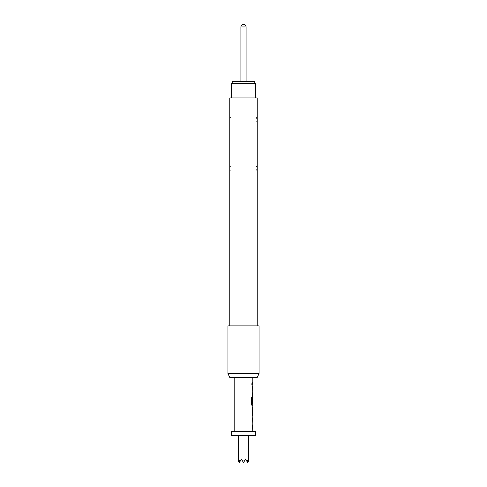 <?xml version="1.0" encoding="UTF-8"?>
<svg xmlns="http://www.w3.org/2000/svg" width="487" height="487" viewBox="0 0 487 487"><rect width="100%" height="100%" fill="white"/><g stroke="black" fill="none" stroke-linecap="round" stroke-linejoin="round"><path stroke-width="0.37" stroke-dasharray="2.44 1.83" d="M252.065 383.409L251.645 384.42L251.134 383.409L251.645 382.398L252.163 383.409L251.736 384.42L251.219 383.409L251.736 382.398L252.163 383.409M234.174 377.687L252.826 377.687L234.174 377.687M252.723 384.225L252.351 384.225L252.351 382.593L252.345 384.225L252.449 382.593L252.826 382.593M252.449 384.225L252.826 384.225M252.723 394.835L252.449 387.597L252.826 386.075M252.723 405.44L252.449 398.208L252.826 396.68M252.674 408.922L252.351 408.922L252.753 407.29L252.345 408.812L252.443 414.522M252.449 408.922L252.826 408.922M252.723 416.032L252.351 416.05L252.449 414.419L252.826 414.419M252.449 416.05L252.753 416.05M252.723 426.655L252.449 419.423L252.826 417.901M234.174 431.567L252.826 431.567L234.174 431.567M252.783 387.707L252.826 393.198M252.783 398.135L252.826 403.632M252.783 419.532L252.826 425.023M231.587 431.567L255.413 431.567M231.587 435.707L255.413 435.707M238.32 435.707L248.68 435.707L238.32 435.707M248.68 460.854L248.248 459.058L247.165 461.816L245.57 459.058L244.45 461.006L242.55 461.006L241.43 459.058L239.835 461.816L238.752 459.058L238.32 460.854M231.635 83.411L255.365 83.411M243.5 97.917L255.365 97.917L243.5 97.917M254.165 81.341L232.835 81.341M246.093 81.341L240.907 81.341L246.093 81.341M229.773 116.99A2.277 2.265 180 0 1 230.96 118.974L229.773 116.965L229.773 122.389L230.96 120.386L230.96 118.974L230.96 120.38A2.277 2.265 0 0 1 229.773 122.365M229.773 165.69A2.277 2.265 180 0 1 230.96 167.674L229.773 165.665L229.773 171.089L230.96 169.086L230.96 167.674L230.96 169.08A2.277 2.265 0 0 1 229.773 171.065M257.227 116.99L256.04 118.974L256.04 120.38L256.04 118.974A2.277 2.265 180 0 1 257.227 116.99L257.227 122.389L256.04 120.386A2.277 2.265 0 0 0 257.227 122.365M257.227 165.69L256.04 167.674L256.04 169.08L256.04 167.674A2.277 2.265 180 0 1 257.227 165.69L257.227 171.089L256.04 169.086A2.277 2.265 0 0 0 257.227 171.065M229.773 325.876L257.227 325.876L229.773 325.876M257.112 377.687L229.888 377.687M259.041 373.541L227.959 373.541M259.041 325.876L227.959 325.876M257.227 97.917L229.773 97.917M248.595 461.006L247.646 462.65L245.57 459.058L247.165 461.816M244.45 461.006L245.57 459.058L241.43 459.058L239.354 462.65L238.405 461.006M239.835 461.816L241.43 459.058L238.752 459.058L241.43 459.058L239.835 461.816L241.43 459.058L242.55 461.006M245.57 459.058L243.5 462.65L241.43 459.058L243.5 462.65L241.43 459.058L245.57 459.058L243.5 462.65L245.57 459.058M252.345 387.707L252.345 386.075M252.668 387.816L252.771 393.094M252.345 393.198L252.345 394.835M252.656 394.835L252.449 387.597M252.351 387.597L252.723 386.075M251.134 397.063L251.219 403.918M251.134 403.918L251.968 405.44M252.656 405.44L252.345 398.208L252.759 396.68L252.345 398.208L252.345 402.883M252.668 398.244L252.771 403.522M252.68 403.632L251.962 403.632M252.345 414.522L252.723 416.05M252.351 416.05L252.449 414.419M252.351 414.419L252.674 414.419M252.351 408.922L252.449 407.29M252.345 419.532L252.345 417.901M252.668 419.636L252.771 424.914M252.345 425.023L252.345 426.655M252.656 426.655L252.449 419.423M252.351 419.423L252.723 417.901M240.907 26.943L246.093 26.943"/><path stroke-width="0.73" d="M252.826 377.687L252.826 382.593L252.443 382.593L252.443 384.225L252.826 384.225L252.826 386.075L252.443 386.075L252.443 387.707L252.826 387.707L252.443 402.883L252.765 402.883L252.826 398.135L252.826 403.632L252.01 403.522L252.01 397.063L251.219 397.063L251.219 403.918L251.968 405.44L252.826 405.44L252.826 407.29M252.723 398.135L252.759 396.68M252.759 405.44L251.968 405.44M252.826 408.922L252.777 414.419L252.826 408.922M252.826 416.05L252.826 417.901L252.443 417.901L252.443 419.532L252.826 419.532L252.826 425.023L252.443 425.023L252.826 431.567M252.443 417.901L252.759 417.901M252.759 426.655L252.443 426.655M234.174 377.687L234.174 431.567M252.753 407.29L252.443 408.812L252.753 416.05M255.413 431.567L255.413 435.707L231.587 435.707L231.587 431.567L255.413 431.567M248.68 435.707L248.68 460.854L247.646 462.65L247.165 461.816L248.248 459.058L248.595 461.006M238.32 435.707L238.32 460.854L238.752 459.058L239.835 461.816L241.43 459.058L242.55 461.006L244.45 461.006L245.57 459.058L247.165 461.816M231.635 83.411L232.835 81.341L254.165 81.341L255.365 83.411L231.635 83.411L231.635 97.917M246.093 81.341L246.093 26.943L240.907 26.943L240.907 81.341M229.773 325.876L229.773 97.917L257.227 97.917L257.227 325.876M227.959 373.541L259.041 373.541L259.041 325.876L227.959 325.876L227.959 373.541L229.888 377.687L257.112 377.687L259.041 373.541M238.405 461.006L239.354 462.65L239.835 461.816M242.55 461.006L243.5 462.65L244.45 461.006M252.443 382.593L252.443 384.225M252.443 386.075L252.443 387.707M252.443 394.835L252.443 393.198M252.765 398.244L252.443 402.883M251.919 403.522L251.919 397.063L251.219 397.063M252.662 414.309L252.765 409.031M252.723 417.901L252.443 419.532M252.723 426.655L252.443 425.023M255.365 83.411L255.365 97.917M246.093 26.943A2.593 2.593 0 0 0 243.5 24.35A2.593 2.593 0 0 0 240.907 26.943M252.723 403.632L252.723 405.44M252.723 407.309L252.723 408.922M252.723 414.419L252.723 416.032"/></g></svg>
